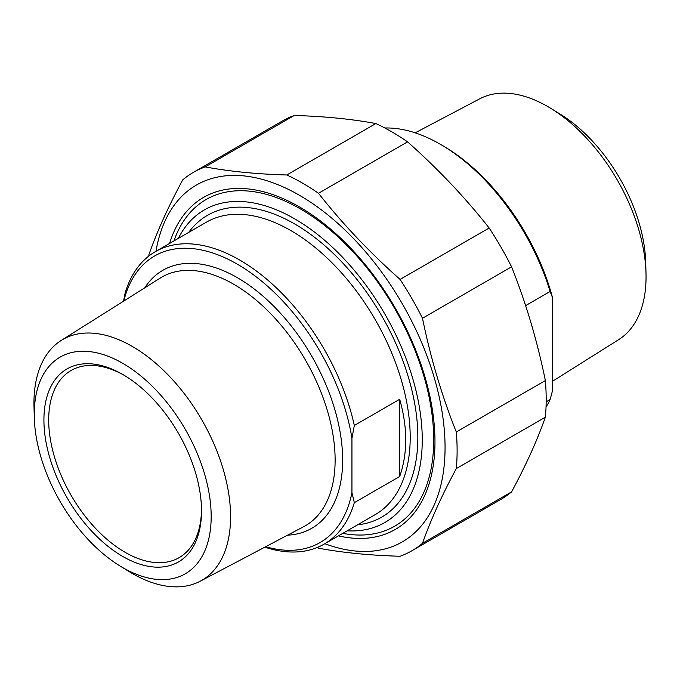<?xml version="1.0" encoding="UTF-8"?>
<svg xmlns="http://www.w3.org/2000/svg" width="680" height="680" viewBox="0 0 680 680"><rect width="100%" height="100%" fill="white"/><g stroke="black" fill="none" stroke-linecap="round" stroke-linejoin="round"><path stroke-width="1.02" d="M193.383 172.371L282.464 120.946A218.475 126.14 60 0 1 294.253 115.472L205.173 166.897A218.475 126.14 -120 0 0 193.383 172.371A218.475 126.14 -120 0 0 182.758 179.843C168.351 206.558 157.08 231.463 148.954 254.558A218.475 126.14 -120 0 0 148.818 256.046M317.118 547.544A218.475 126.14 -120 0 0 318.478 548.173C342.541 552.678 369.741 555.373 400.078 556.257A218.475 126.14 -120 0 0 411.859 550.783A218.475 126.14 -120 0 0 422.493 543.312L511.572 491.887A218.475 126.14 60 0 1 500.939 499.358L411.859 550.783M545.369 380.57A218.475 126.14 60 0 1 545.369 417.171L456.297 468.605A218.475 126.14 -120 0 0 456.297 431.995L545.369 380.57C537.242 340.841 525.98 302.931 511.572 266.824L422.493 318.257A218.475 126.14 -120 0 0 400.078 279.429L489.158 228.004A218.475 126.14 60 0 1 511.572 266.824M375.853 123.556A218.475 126.14 60 0 1 407.55 141.856L318.478 193.29A218.475 126.14 -120 0 0 286.773 174.981L375.853 123.556C351.789 119.051 324.589 116.356 294.253 115.472M324.827 543.711A205.981 118.923 -120 0 0 444.813 437.554A205.981 118.923 -120 0 0 307.921 200.456A205.981 118.923 -120 0 0 155.992 251.277M456.297 468.605C441.889 495.32 430.618 520.226 422.493 543.312M422.493 318.257C430.618 357.977 441.889 395.896 456.297 431.995M318.478 193.29C342.541 223.814 369.741 252.526 400.078 279.429M205.173 166.897C229.236 171.411 256.436 174.097 286.773 174.981M489.158 228.004C465.094 197.472 437.894 168.759 407.55 141.856M511.572 491.887C525.98 465.171 537.242 440.266 545.369 417.171M338.411 535.874A191.718 110.687 -120 0 0 434.971 441.702A191.718 110.687 -120 0 0 299.412 206.898A191.718 110.687 -120 0 0 169.575 243.44M399.695 476.476L399.695 399.279C407.719 427.686 407.719 453.415 399.695 476.476L354.322 502.664L351.942 492.6L351.942 438.294L354.322 425.467A168.835 97.478 -120 0 0 239.717 260.041A168.835 97.478 -120 0 0 155.295 251.685A168.835 97.478 -120 0 0 125.103 293.131L123.522 301.206M354.322 425.467L399.695 399.279M351.942 492.6A165.461 95.531 60 0 1 265.668 546.712M123.811 301.019A165.461 95.531 60 0 1 239.802 265.633A165.461 95.531 60 0 1 351.942 438.294M264.809 547.162A168.835 97.478 -120 0 0 324.13 544.119A168.835 97.478 -120 0 0 354.322 502.664M119.85 565.887L129.072 571.557A139.043 80.274 -120 0 0 132.26 573.461A139.043 80.274 -120 0 0 200.218 581.213A139.043 80.274 -120 0 0 223.507 470.339A139.043 80.274 -120 0 0 132.26 346.409A139.043 80.274 -120 0 0 61.217 340.442A139.043 80.274 -120 0 0 34 406.887L34.297 417.716A125.111 72.233 60 0 1 120.802 362.219A125.111 72.233 60 0 1 211.174 515.414A125.111 72.233 60 0 1 122.715 567.596A125.111 72.233 60 0 1 119.85 565.887A125.111 72.233 60 0 1 34.297 417.716M122.715 556.435A111.435 64.337 -120 0 0 201.51 510.935A111.435 64.337 -120 0 0 122.723 374.459A111.435 64.337 -120 0 0 43.919 419.951A111.435 64.337 -120 0 0 122.715 556.435M178.321 238.391A180.489 104.201 60 0 1 384.88 314.092A180.489 104.201 60 0 1 347.157 530.825M201.501 509.541A108.052 62.39 60 0 1 179.129 557.651A108.052 62.39 60 0 1 125.103 552.296A108.052 62.39 60 0 1 54.51 457.079A108.052 62.39 60 0 1 71.077 370.49A108.052 62.39 60 0 1 123.921 375.164M342.771 533.358A188.589 108.885 -120 0 0 394.655 526.21A188.589 108.885 -120 0 0 423.563 375.088A188.589 108.885 -120 0 0 300.365 208.896A188.589 108.885 -120 0 0 206.066 199.554A188.589 108.885 -120 0 0 173.935 240.924M525.606 305.635L550.12 291.482L552.509 297.594L552.509 390.677L550.12 399.543L546.176 401.82M552.509 297.594A165.461 95.531 -120 0 0 442.671 145.622L440.283 144.245A168.835 97.478 60 0 1 550.12 291.482M384.88 128.001A168.835 97.478 60 0 1 440.283 144.245M550.12 399.543A168.835 97.478 60 0 1 546.04 407.133M415.191 132.838L479.783 98.787A139.043 80.274 60 0 1 547.74 106.539A139.043 80.274 60 0 1 550.928 108.443A139.043 80.274 60 0 1 646 273.113A139.043 80.274 60 0 1 618.783 339.558L552.509 381.301M646 273.113L645.702 262.284A125.111 72.233 -120 0 0 560.15 114.112L550.928 108.443M287.563 535.168A148.945 85.995 -120 0 0 311.797 356.277A148.945 85.995 -120 0 0 144.763 287.827M61.217 340.442L160.276 278.052A143.548 82.875 60 0 1 233.631 284.206A143.548 82.875 60 0 1 327.828 412.156A143.548 82.875 60 0 1 303.79 526.617L200.218 581.213M155.295 251.685L206.397 222.181A168.835 97.478 60 0 1 290.81 230.546A168.835 97.478 60 0 1 401.115 379.321A168.835 97.478 60 0 1 375.232 514.615L324.13 544.119M357.527 524.841A174.242 100.597 -120 0 0 381.752 315.894A174.242 100.597 -120 0 0 188.691 232.407"/></g></svg>
